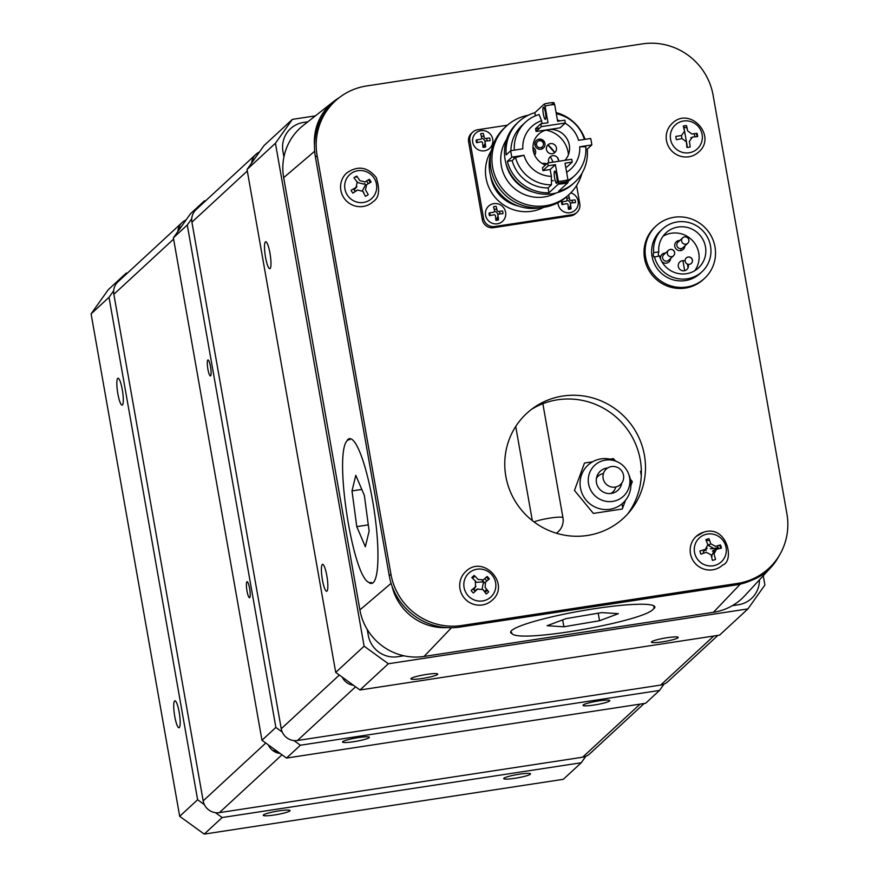 <?xml version="1.0" encoding="UTF-8"?>
<svg xmlns="http://www.w3.org/2000/svg" width="878" height="878" viewBox="0 0 878 878"><rect width="100%" height="100%" fill="white"/><g stroke="black" fill="none" stroke-linecap="round" stroke-linejoin="round"><path stroke-width="1.32" d="M583.19 704.99A13.609 1.657 -10 0 1 597.38 701.127A13.609 1.657 -10 0 1 609.826 700.611A13.609 1.657 -10 0 1 596.7 704.606A13.609 1.657 -10 0 1 583.003 705.341A13.609 1.657 -10 0 1 583.19 704.99M342.716 741.68A13.609 1.657 -10 0 1 356.907 737.816A13.609 1.657 -10 0 1 369.353 737.3A13.609 1.657 -10 0 1 356.238 741.295A13.609 1.657 -10 0 1 342.541 742.031A13.609 1.657 -10 0 1 342.716 741.68M249.615 588.501A8.089 1.493 81.3 0 1 249.528 597.709A8.089 1.493 81.3 0 1 246.828 589.939A8.089 1.493 81.3 0 1 247.08 581.719A8.089 1.493 81.3 0 1 249.615 588.501M210.511 366.719A8.089 1.493 81.3 0 1 210.413 375.927A8.089 1.493 81.3 0 1 207.724 368.156A8.089 1.493 81.3 0 1 207.976 359.936A8.089 1.493 81.3 0 1 210.511 366.719M202.17 204.014L204.42 200.853L205.825 200.634M282.255 732.065L275.868 727.434L187.277 224.998L191.744 218.71M663.977 684.138L659.51 690.437L300.408 745.224L294.009 740.593M659.51 690.437L645.615 703.278L286.513 758.065L261.973 740.275L173.383 237.839L187.277 224.998M261.973 740.275L275.868 727.434M173.383 237.839L190.526 213.694L204.42 200.853M286.513 758.065L300.408 745.224M614.205 459.578L614.359 460.412M622.019 503.862L622.721 507.857M251.58 163.099A14.18 13.828 -132.7 0 1 259.449 152.015M255.882 154.385L196.068 209.655A14.18 13.828 47.3 0 0 191.92 222.167L281.245 728.74A14.18 13.828 47.3 0 0 297.466 740.494L660.673 685.081A14.18 13.828 47.3 0 0 667.851 681.635L717.908 635.387M353.472 685.279A14.18 13.828 -132.7 0 1 342.211 677.114M265.529 257.254A13.609 2.513 81.3 0 1 265.694 241.757A13.609 2.513 81.3 0 1 270.237 254.829A13.609 2.513 81.3 0 1 269.798 268.668A13.609 2.513 81.3 0 1 265.529 257.254M322.413 579.853A13.609 2.513 81.3 0 1 322.577 564.345A13.609 2.513 81.3 0 1 327.11 577.428A13.609 2.513 81.3 0 1 326.682 591.256A13.609 2.513 81.3 0 1 322.413 579.853M437.562 674.447A13.609 1.657 -10 0 1 423.372 678.31A13.609 1.657 -10 0 1 410.926 678.826A13.609 1.657 -10 0 1 424.052 674.831A13.609 1.657 -10 0 1 437.738 674.095A13.609 1.657 -10 0 1 437.562 674.447M678.035 637.757A13.609 1.657 -10 0 1 663.834 641.62A13.609 1.657 -10 0 1 651.399 642.136A13.609 1.657 -10 0 1 664.514 638.141A13.609 1.657 -10 0 1 678.211 637.406A13.609 1.657 -10 0 1 678.035 637.757M292.374 119.375L263.982 145.616L247.036 169.487L335.714 672.405L359.969 689.987L719.554 635.134L747.946 608.893L388.361 663.757L364.107 646.175L275.429 143.246L292.374 119.375L315.389 115.874M763.256 575.727L764.892 585.022L747.946 608.893M359.969 689.987L388.361 663.757M335.714 672.405L364.107 646.175M247.036 169.487L275.429 143.246M611.516 466.558A10.503 10.24 -132.7 0 1 623.073 480.617A10.503 10.24 -132.7 0 1 605.403 483.306A10.503 10.24 -132.7 0 1 611.516 466.558M589.5 473.143A21.116 20.589 47.3 0 0 612.723 501.393A21.116 20.589 47.3 0 0 625.026 467.722A21.116 20.589 47.3 0 0 589.5 473.143M607.741 467.952A12.994 12.676 47.3 0 0 596.392 482.231A12.994 12.676 47.3 0 0 621.745 483.109M628.703 474.252A25.78 25.144 -132.7 0 1 613.952 508.318A25.78 25.144 -132.7 0 1 580.885 489.946A25.78 25.144 -132.7 0 1 601.046 458.876A25.78 25.144 -132.7 0 1 617.113 461.707M596.469 478.159A10.81 10.536 -132.7 0 1 603.416 473.549M615.818 486.972A10.81 10.536 -132.7 0 1 610.682 493.535M641.28 475.591L640.523 471.277L641.346 471.146M532.32 520.632L515.726 426.467M534.011 521.927A15.475 1.888 -10 0 1 550.232 518.064A15.475 1.888 -10 0 1 562.952 517.702A15.475 15.475 0 0 1 558.21 531.75A15.475 15.091 -132.7 0 1 556.356 533.22M615.182 460.763L613.404 458.612L610.045 459.117M592.606 461.784L584.485 463.024L574.464 490.429L593.374 513.421L622.293 509.01L625.454 500.372M630.92 485.424L632.314 481.605L630.327 479.179M644.408 455.188A71.316 69.549 -132.7 0 1 630.097 511.15A71.316 69.549 -132.7 0 1 557.76 533.626A71.316 69.549 -132.7 0 1 505.838 476.326A71.316 69.549 -132.7 0 1 534.208 407.381A71.316 69.549 -132.7 0 1 644.408 455.188M627.858 513.751A72.303 70.503 47.3 0 0 621.8 422.625A72.303 70.503 47.3 0 0 531.431 409.4M315.443 157.184L317.123 155.625A61.877 60.341 -132.7 0 1 335.242 101.014L333.563 102.561A61.877 60.341 47.3 0 0 315.443 157.184L389.25 575.738A61.877 60.341 47.3 0 0 460.039 627.057L735.775 584.989A61.877 60.341 47.3 0 0 767.109 569.943L768.788 568.395A61.877 60.341 -132.7 0 1 737.454 583.431L735.775 584.989M718.753 548.75A12.896 12.566 47.3 0 0 717.205 545.864M709.709 540.705A12.896 12.566 47.3 0 0 706.11 540.321M486.785 581.071A12.896 12.566 47.3 0 0 484.656 578.69M368.332 183.656A12.896 12.566 47.3 0 0 366.422 181.066M357.39 176.983A12.896 12.566 47.3 0 0 354.844 177.158M695.156 136.825A12.896 12.566 47.3 0 0 693.84 133.752M687.079 128.089A12.896 12.566 47.3 0 0 683.611 127.332M460.039 627.057L461.707 625.509A61.877 60.341 -132.7 0 1 390.929 574.19L389.25 575.738M317.123 155.625L390.929 574.19M461.707 625.509L737.454 583.431M335.242 101.014A61.877 60.341 -132.7 0 1 366.576 85.967L642.312 43.9A61.877 60.341 -132.7 0 1 713.101 95.219L786.907 513.773A61.877 60.341 -132.7 0 1 768.788 568.395M497.969 215.582A4.291 4.181 -132.7 0 1 495.785 219.193M489.968 213.42A4.291 4.181 -132.7 0 1 490.385 212.761M494.676 211.324A4.291 4.181 -132.7 0 1 497.881 214.682M570.513 204.519A4.291 4.181 -132.7 0 1 568.329 208.13M562.502 202.357A4.291 4.181 -132.7 0 1 562.919 201.699M567.221 200.25A4.291 4.181 -132.7 0 1 570.426 203.608M485.106 142.598A4.291 4.181 -132.7 0 1 482.922 146.209M477.094 140.436A4.291 4.181 -132.7 0 1 477.511 139.778M481.813 138.34A4.291 4.181 -132.7 0 1 485.018 141.698M534.867 143.915A32.234 31.432 -132.7 0 1 536.491 144.618M541.364 147.449A32.234 31.432 -132.7 0 1 542.791 148.503M550.276 156.789A32.234 31.432 -132.7 0 1 553.03 162.134M708.853 538.774A12.896 12.566 -132.7 0 1 709.007 538.785A11.008 10.734 47.3 0 0 705.846 539.685A32.453 3.83 70.4 0 1 707.855 544.645L705.385 549.365A32.453 6.168 164.1 0 0 699.953 550.978A11.008 10.734 47.3 0 0 700.962 554.15L706.318 552.295L711.092 554.874A32.453 3.545 75.7 0 1 712.387 560.34A11.008 10.734 47.3 0 0 715.526 559.407A32.453 9.351 -108.7 0 0 713.99 554.018L716.448 549.299A32.453 0.648 -14 0 1 721.42 548.124A11.008 10.734 47.3 0 0 720.41 544.942A32.453 5.564 158.8 0 0 715.526 546.368L710.752 543.789A32.453 9.054 -103.2 0 0 708.996 538.752M719.466 545.205A12.896 12.566 -132.7 0 1 720.783 548.267M486.335 577.142A12.896 12.566 -132.7 0 1 488.53 579.612M368.398 179.847A12.896 12.566 -132.7 0 1 370.275 182.58M696.166 133.445A12.896 12.566 -132.7 0 1 697.143 136.573A12.896 12.566 -132.7 0 1 697.154 136.661M684.906 125.752A12.896 12.566 -132.7 0 1 686.629 125.949M563.895 626.771L547.104 625.729L565.97 618.65L601.606 612.614L618.397 613.656L599.531 620.735L563.895 626.771L562.677 619.89M599.531 620.735L598.203 613.184M511.369 633.389A73.225 8.934 -10 0 1 521.532 625.52A73.225 8.934 -10 0 1 606.083 607.06A73.225 8.934 -10 0 1 654.505 608.158M356.775 526.635L352.001 490.923L355.799 475.316L364.359 495.411L369.133 531.124L365.336 546.731L356.775 526.635L368.299 524.879M352.001 490.923L361.813 489.43M347.205 440.317A73.225 13.543 81.3 0 1 373.962 508.977A73.225 13.543 81.3 0 1 368.892 582.498M283.923 156.932L282.957 151.455A25.78 25.144 -132.7 0 1 303.569 122.426L307.904 121.768M403.913 655.789L397.778 656.722A25.78 25.144 -132.7 0 1 368.288 635.343L367.245 629.471M759.437 579.864A25.78 25.144 -132.7 0 1 738.442 604.744L732.307 605.688M681.438 135.563L681.965 138.592M680.79 248.617L681.13 250.515M682.908 260.645L684.686 270.687M280.115 753.434A14.18 13.828 -132.7 0 1 268.361 744.906M265.771 743.029L203.169 800.879A14.18 13.828 47.3 0 0 219.39 812.633L281.992 754.795M640.073 704.123L582.608 757.22L219.39 812.633M582.608 757.22A14.18 13.828 47.3 0 0 589.786 753.774L644.2 703.487M177.85 231.551A14.18 13.828 -132.7 0 1 186.059 219.983M182.174 222.496L118.003 281.794A14.18 13.828 47.3 0 0 113.855 294.306L173.603 239.101M203.169 800.879L113.855 294.306M576.572 185.565L579.787 203.773A9.735 9.493 -132.7 0 1 572.006 214.737L494.731 226.524A9.735 9.493 -132.7 0 1 483.591 218.446L469.884 140.71A9.735 9.493 -132.7 0 1 477.665 129.746L507.385 125.214M486.247 138.395A5.158 5.027 -132.7 0 1 487.191 140.897M485.479 145.199A5.158 5.027 -132.7 0 1 482.933 146.33M477.248 142.576A5.158 5.027 -132.7 0 1 477.215 139.832M481.298 136.233A5.158 5.027 -132.7 0 1 484.03 136.606M499.121 211.378A5.158 5.027 -132.7 0 1 500.065 213.881M498.342 218.194A5.158 5.027 -132.7 0 1 495.796 219.324M490.111 215.56A5.158 5.027 -132.7 0 1 490.089 212.827M494.171 209.216A5.158 5.027 -132.7 0 1 496.904 209.59M571.666 200.316A5.158 5.027 -132.7 0 1 572.599 202.807M570.887 207.12A5.158 5.027 -132.7 0 1 568.34 208.251M562.655 204.497A5.158 5.027 -132.7 0 1 562.622 201.753M566.705 198.154A5.158 5.027 -132.7 0 1 569.449 198.527M472.737 132.117L471.475 133.28A9.735 9.493 47.3 0 0 468.622 141.874L482.329 219.621A9.735 9.493 47.3 0 0 493.469 227.687L570.744 215.9A9.735 9.493 47.3 0 0 575.672 213.53L576.934 212.366M490.78 153.639A42.824 41.76 47.3 0 0 540.694 207.658M505.761 162.639A37.545 36.613 47.3 0 0 532.902 192.019M506.584 139.492A37.545 36.613 47.3 0 0 510.897 185.115A37.545 36.613 47.3 0 0 556.048 193.006M518.7 156.086A30.939 30.17 47.3 0 0 518.821 156.635M552.558 180.758A30.939 30.17 47.3 0 0 553.403 180.659M528.194 115.248A46.413 45.261 47.3 0 0 506.2 126.278L504.521 127.826A46.413 45.261 47.3 0 0 502.776 192.622A46.413 45.261 47.3 0 0 567.517 195.992L569.196 194.444A46.413 45.261 47.3 0 0 581.916 173.383M506.2 126.278A46.413 45.261 47.3 0 0 504.455 191.075A46.413 45.261 47.3 0 0 569.196 194.444M543.394 143.674A3.545 3.457 47.3 0 0 537.698 141.468A3.545 3.457 47.3 0 0 538.752 147.471A3.545 3.457 47.3 0 0 543.394 143.674M533.89 153.134A3.545 3.457 47.3 0 0 533.078 149.425M537.599 130.076A26.812 26.153 47.3 0 0 537.468 130.087A26.812 26.153 47.3 0 0 535.865 130.383M568.439 154.649A26.812 26.153 47.3 0 0 545.809 130.153M542.363 163.604A5.158 5.027 -132.7 0 1 546.599 163.956M548.937 162.759A5.158 5.027 -132.7 0 1 552.053 155.856A5.158 5.027 -132.7 0 1 558.638 161.278M556.443 147.899A5.158 5.027 -132.7 0 1 549.694 153.409A5.158 5.027 -132.7 0 1 548.157 144.683A5.158 5.027 -132.7 0 1 556.443 147.899M544.964 143.443A5.158 5.027 -132.7 0 1 538.214 148.953A5.158 5.027 -132.7 0 1 536.678 140.217A5.158 5.027 -132.7 0 1 544.964 143.443M532.968 147.383A5.158 5.027 -132.7 0 1 534.636 155.055M567.978 182.635L567.956 179.825A38.775 37.82 -132.7 0 1 558.331 181.296L558.364 184.106A41.255 40.223 47.3 0 0 567.978 182.635L558.584 191.316A41.255 40.223 47.3 0 0 574.717 182.317A41.255 40.223 47.3 0 0 587.239 149.15L585.889 149.359M561.075 182.657L560.373 183.996M565.717 167.138L567.001 166.941L572.236 162.101L565.026 163.198L567.956 179.825M558.518 183.041L566.222 181.867A6.19 1.141 -98.7 0 0 566.738 180.155M542.077 123.633L541.572 120.725A28.875 28.162 47.3 0 0 522.838 148.832L510.766 150.676A41.255 40.223 47.3 0 0 511.896 157.129L507.33 161.343A41.255 40.223 47.3 0 0 548.969 192.787L558.364 184.106M510.766 150.676L506.2 154.89A41.255 40.223 47.3 0 1 518.722 121.724A41.255 40.223 47.3 0 1 534.845 112.724L544.25 104.043L545.073 106.106A38.775 37.82 -132.7 0 1 554.698 104.636L553.864 102.572A41.255 40.223 47.3 0 0 544.327 104.01M551.395 104.855L553.864 102.572M585.066 139.339A41.255 40.223 47.3 0 0 556.092 112.582M566.617 172.242A28.875 28.162 47.3 0 0 579.721 146.78L591.794 144.936A41.255 40.223 47.3 0 0 591.355 141.687A41.255 40.223 47.3 0 0 590.664 138.483L578.58 140.326A28.875 28.162 47.3 0 0 565.114 123.194M518.722 121.724L517.175 123.15A41.255 40.223 47.3 0 0 515.627 180.747A41.255 40.223 47.3 0 0 573.169 183.743L574.717 182.317M591.794 144.936L587.239 149.15M554.698 104.636L557.629 121.263L564.839 120.165L565.344 122.986L541.298 126.651L540.793 123.831L548.015 122.733L545.073 106.106M543.383 114.217A6.19 1.141 81.3 0 1 543.46 107.16A6.19 1.141 81.3 0 1 545.403 112.351A6.19 1.141 81.3 0 1 545.326 119.397A6.19 1.141 81.3 0 1 543.383 114.217M554.655 178.146A6.19 1.141 81.3 0 1 554.731 171.1A6.19 1.141 81.3 0 1 556.674 176.291A6.19 1.141 81.3 0 1 556.597 183.337A6.19 1.141 81.3 0 1 554.655 178.146M565.344 122.986L560.109 127.826L536.052 131.491L541.298 126.651M536.052 131.491L535.558 128.671L539.816 128.023M535.558 128.671L540.793 123.831M535.393 115.819L534.845 112.724M541.572 120.725L539.059 114.502A36.305 35.405 47.3 0 0 525.428 122.261A36.305 35.405 47.3 0 0 514.31 150.127M548.969 192.787L548.102 187.914L551.461 184.808L551.373 176.346L550.166 169.509L542.955 170.606L542.461 167.786L547.696 162.946L571.743 159.28L572.236 162.101M558.331 181.296L555.401 164.669L548.19 165.766L547.696 162.946M550.166 169.509L555.401 164.669M542.955 170.606L548.19 165.766M584.375 139.437A36.305 35.405 47.3 0 0 556.301 113.745M560.098 120.89A28.875 28.162 47.3 0 0 557.42 120.088M511.896 157.129L523.979 155.285L515.518 157.502L512.159 160.608A36.305 35.405 47.3 0 0 548.102 187.914M512.159 160.608L507.33 161.343M515.518 157.502A36.305 35.405 47.3 0 0 551.461 184.808M523.979 155.285A28.875 28.162 47.3 0 0 551.373 176.346M565.004 160.301A18.57 18.098 47.3 0 0 548.081 129.659A18.57 18.098 47.3 0 0 545.425 165.042M568.044 180.407A36.305 35.405 47.3 0 0 574.706 175.578A36.305 35.405 47.3 0 0 585.769 146.791L579.721 146.78M525.428 122.261L522.081 125.356A36.305 35.405 47.3 0 0 510.897 150.654M568.132 181.318A36.305 35.405 47.3 0 0 571.358 178.684L574.706 175.578M513.696 156.855A32.179 31.378 47.3 0 0 514.036 158.874M663.011 236.27A23.882 23.289 -132.7 0 1 692.665 240.759A23.882 23.289 -132.7 0 1 694.805 270.665M658.796 251.876A23.882 23.289 -132.7 0 1 666.051 232.824A23.882 23.289 -132.7 0 1 699.371 234.558A23.882 23.289 -132.7 0 1 698.482 267.911A23.882 23.289 -132.7 0 1 659.499 255.904L653.967 257.111L653.495 256.102A29.084 28.359 -132.7 0 1 653.342 255.3A29.084 28.359 -132.7 0 1 653.21 254.488L653.726 252.644L658.796 251.876L658.259 253.72A23.882 23.289 47.3 0 0 658.39 254.521A23.882 23.289 47.3 0 0 658.544 255.333L659.038 256.343M645.648 257.452A35.68 34.802 -132.7 0 1 656.096 225.953A35.68 34.802 -132.7 0 1 705.879 228.543A35.68 34.802 -132.7 0 1 704.54 278.37A35.68 34.802 -132.7 0 1 669.299 285.383A35.68 34.802 -132.7 0 1 645.648 257.452M702.005 271.73L700.062 273.519A29.084 28.359 -132.7 0 1 671.341 279.237A29.084 28.359 -132.7 0 1 652.069 256.475A29.084 28.359 -132.7 0 1 660.585 230.804L662.528 229.004A29.084 28.359 -132.7 0 1 703.091 231.112A29.084 28.359 -132.7 0 1 702.005 271.73A29.084 28.359 -132.7 0 1 654.439 256.683M704.54 278.37L703.443 279.391A35.68 34.802 -132.7 0 1 668.202 286.404A35.68 34.802 -132.7 0 1 644.551 258.472A35.68 34.802 -132.7 0 1 654.999 226.974L656.096 225.953M660.552 258.988A5.158 5.027 -132.7 0 1 665.579 253.007M670.616 258.45A5.158 5.027 -132.7 0 1 661.661 261.304M684.873 245.928A5.158 5.027 -132.7 0 1 674.732 245.961A5.158 5.027 -132.7 0 1 679.835 240.473M688.198 264.311A5.158 5.027 -132.7 0 1 684.664 270.687A5.158 5.027 -132.7 0 1 678.376 266.714A5.158 5.027 -132.7 0 1 685.136 261.007M653.726 252.644A29.084 28.359 -132.7 0 1 662.528 229.004M663.691 254.752A3.71 3.622 47.3 0 0 663.548 259.932A3.71 3.622 47.3 0 0 668.729 260.206L673.492 255.794A3.71 3.622 47.3 0 0 670.331 249.44A3.71 3.622 47.3 0 0 669.826 256.53A3.71 3.622 47.3 0 0 673.492 255.794A3.71 3.71 0 0 0 673.7 250.548A3.71 3.71 0 0 0 668.454 250.351L663.691 254.752M677.937 242.218A3.71 3.622 47.3 0 0 677.805 247.409A3.71 3.622 47.3 0 0 682.974 247.673L687.748 243.272A3.71 3.622 47.3 0 0 684.588 236.917A3.71 3.622 47.3 0 0 684.083 244.007A3.71 3.622 47.3 0 0 687.748 243.272A3.71 3.71 0 0 0 687.957 238.026A3.71 3.71 0 0 0 682.711 237.817L677.937 242.218M688.143 257.078A3.71 3.622 47.3 0 0 687.639 264.168A3.71 3.622 47.3 0 0 692.051 259.142A3.71 3.622 47.3 0 0 688.143 257.078M653.814 606.885C659.872 618.946 510.096 645.857 511.665 632.423M487.586 590.433L484.93 592.222M314.511 145.605A53.042 51.725 -132.7 0 1 333.728 101.431L303.294 125.389A56.104 54.71 47.3 0 0 283.671 177.641L359.892 609.914A56.104 54.71 47.3 0 0 424.063 656.448L713.43 612.295A56.104 54.71 47.3 0 0 744.818 595.679L771.103 567.232A53.042 51.725 -132.7 0 1 751.173 580.457M371.394 582.421C353.362 589.281 330.677 438.44 349.916 439.604M688.078 267.735L687.43 264.08M684.522 247.574L684.313 246.444M718.061 547.235A14.849 14.487 -132.7 0 1 715.12 548.322M714.769 548.399A14.849 14.487 -132.7 0 1 710.357 548.684M706.614 541.539L706.395 540.31M333.728 101.431A53.042 51.725 -132.7 0 1 339.16 97.699M446.88 627.616A53.042 51.725 -132.7 0 1 392.005 586.065M778.863 556.191A53.042 51.725 -132.7 0 1 771.103 567.232M687.43 147.405L683.896 127.354M482.318 580.545L484.788 582.904M484.458 591.585L486.774 589.445M475.261 591.245L472.88 588.995M472.551 578.306L474.921 576.122M374.269 178.377A16.243 15.837 -132.7 0 1 361.297 202.631A16.243 15.837 -132.7 0 1 346.536 178.717A16.243 15.837 -132.7 0 1 374.269 178.377M346.558 173.109A19.492 19.009 47.3 0 0 345.822 200.316A19.492 19.009 47.3 0 0 373.018 201.731C379.164 197.89 380.218 189.791 376.168 177.455C367.531 166.765 357.664 165.327 346.558 173.109M366.642 184.589A32.453 1.032 -28 0 0 371.065 182.141A11.008 10.734 47.3 0 0 369.309 179.299A32.453 3.841 144.6 0 0 365.029 181.955L359.793 180.627A32.453 9.702 -118.1 0 0 356.786 176.116A11.008 10.734 47.3 0 0 353.988 177.806A32.453 4.324 56 0 1 357.214 182.185L356.018 187.398A32.453 4.489 149.8 0 0 351.123 190.285A11.008 10.734 47.3 0 0 352.879 193.127A32.453 1.679 -33.2 0 0 357.631 190.032L362.866 191.36A32.453 4.192 61.3 0 1 365.413 196.31A11.008 10.734 47.3 0 0 368.211 194.62A32.453 9.834 -123.7 0 0 365.457 189.802L366.642 184.589M356.907 181.768A6.344 6.19 -132.7 0 1 357.148 181.647L357.467 182.503L363.92 184.139L364.666 183.557A6.344 6.19 -132.7 0 1 365.478 184.874L362.427 190.702M363.503 192.556A6.344 6.19 -132.7 0 0 363.766 192.359L362.932 191.47M356.951 186.641L354.141 189.922A6.344 6.19 -132.7 0 0 354.953 191.228L357.467 190.142M570.799 192.886A10.306 10.042 -132.7 0 1 567.462 212.783A10.306 10.042 -132.7 0 1 557.98 202.708M566.398 196.99A14.476 1.515 78 0 1 567.199 200.074L566.464 201.117A14.476 3.117 171.8 0 0 561.58 201.973A7.057 6.881 47.3 0 0 562.052 204.629L566.903 203.597L567.956 204.354A14.476 1.35 83.4 0 1 568.417 209.249A7.057 6.881 47.3 0 0 571.062 208.843A14.476 3.984 -100.9 0 0 570.415 203.981L571.15 202.95A14.476 0.658 -6.4 0 1 575.507 202.577A7.057 6.881 47.3 0 0 575.046 199.921A14.476 2.864 166.3 0 0 570.722 200.458L569.668 199.701A14.476 3.808 -95.2 0 0 568.67 195.3A7.057 6.881 47.3 0 0 568.275 195.289M480.957 130.657A10.306 10.042 -132.7 0 1 492.284 144.442A10.306 10.042 -132.7 0 1 474.954 147.087A10.306 10.042 -132.7 0 1 480.957 130.657M484.25 137.78A14.476 3.808 -95.2 0 0 483.262 133.379A7.057 6.881 47.3 0 0 480.617 133.785A14.476 1.515 78 0 1 481.781 138.153L481.045 139.196A14.476 3.117 171.8 0 0 476.172 140.052A7.057 6.881 47.3 0 0 476.633 142.708L481.484 141.676L482.538 142.445A14.476 1.35 83.4 0 1 483.01 147.328A7.057 6.881 47.3 0 0 485.644 146.922A14.476 3.984 -100.9 0 0 485.007 142.06L485.743 141.029A14.476 0.658 -6.4 0 1 490.1 140.656A7.057 6.881 47.3 0 0 489.628 138A14.476 2.864 166.3 0 0 485.304 138.548L484.25 137.78M493.831 203.641A10.306 10.042 -132.7 0 1 505.157 217.426A10.306 10.042 -132.7 0 1 487.817 220.071A10.306 10.042 -132.7 0 1 493.831 203.641M497.124 210.764A14.476 3.808 -95.2 0 0 496.125 206.363A7.057 6.881 47.3 0 0 493.491 206.769A14.476 1.515 78 0 1 494.654 211.148L493.919 212.18A14.476 3.117 171.8 0 0 489.035 213.036A7.057 6.881 47.3 0 0 489.507 215.692L494.358 214.66L495.411 215.428A14.476 1.35 83.4 0 1 495.883 220.312A7.057 6.881 47.3 0 0 498.517 219.906A14.476 3.984 -100.9 0 0 497.881 215.055L498.616 214.012A14.476 0.658 -6.4 0 1 502.962 213.639A7.057 6.881 47.3 0 0 502.501 210.983A14.476 2.864 166.3 0 0 498.177 211.532L497.124 210.764M585.813 756.32L581.247 762.752L563.325 779.313L204.223 834.1L179.694 816.31L91.092 313.874L108.235 289.729L126.158 273.168L127.573 272.948M581.247 762.752L222.145 817.539L215.439 812.666M204.409 804.676L197.616 799.748L179.694 816.31M222.145 817.539L204.223 834.1M197.616 799.748L109.015 297.313L113.679 290.75M123.919 276.329L126.158 273.168M109.015 297.313L91.092 313.874M122.283 389.634A13.609 2.513 81.3 0 1 122.119 405.131A13.609 2.513 81.3 0 1 117.575 392.06A13.609 2.513 81.3 0 1 118.014 378.22A13.609 2.513 81.3 0 1 122.283 389.634M179.167 712.223A13.609 2.513 81.3 0 1 179.002 727.73A13.609 2.513 81.3 0 1 174.459 714.648A13.609 2.513 81.3 0 1 174.898 700.809A13.609 2.513 81.3 0 1 179.167 712.223M263.433 814.949A13.609 1.657 -10 0 1 277.624 811.085A13.609 1.657 -10 0 1 290.069 810.57A13.609 1.657 -10 0 1 276.943 814.564A13.609 1.657 -10 0 1 263.257 815.289A13.609 1.657 -10 0 1 263.433 814.949M503.906 778.259A13.609 1.657 -10 0 1 518.097 774.396A13.609 1.657 -10 0 1 530.531 773.88A13.609 1.657 -10 0 1 517.416 777.875A13.609 1.657 -10 0 1 503.72 778.599A13.609 1.657 -10 0 1 503.906 778.259M279.116 752.698A13.609 1.657 170 0 0 276.548 752.611M482.922 589.555L483.679 590.126A6.344 6.19 -132.7 0 1 483.504 590.323M475.92 586.394L473.824 589.368A6.344 6.19 -132.7 0 0 474.844 590.532L477.851 588.853M475.141 580.819A6.344 6.19 -132.7 0 1 475.349 580.676L475.503 586.8A32.453 3.26 140.1 0 0 471.157 590.455A11.008 10.734 47.3 0 0 473.374 592.968A32.453 2.919 -42.9 0 0 477.544 589.127L482.9 589.533A32.453 4.39 51.3 0 1 486.203 593.956A11.008 10.734 47.3 0 0 488.651 591.794A32.453 9.921 -134.1 0 0 485.161 587.547L485.446 582.18A32.453 2.25 -37.7 0 0 489.32 578.964A11.008 10.734 47.3 0 0 487.103 576.451A32.453 2.601 134.9 0 0 483.405 579.864L478.038 579.447A32.453 9.899 -128.5 0 0 474.274 575.463A11.008 10.734 47.3 0 0 471.815 577.614A32.453 4.401 46 0 1 475.777 581.445L475.81 581.477M482.132 588.787L483.317 582.981L484.074 582.421A6.344 6.19 -132.7 0 0 483.054 581.258L482.406 581.949L476.425 582.312M467.941 595.525A16.243 15.837 -132.7 0 1 476.491 569.295A16.243 15.837 -132.7 0 1 495.082 590.4A16.243 15.837 -132.7 0 1 467.941 595.525M464.649 598.467A19.492 19.009 47.3 0 0 492.152 600.234C511.106 584.287 483.087 553.963 465.702 571.6A19.492 19.009 47.3 0 0 464.649 598.467M689.032 152.783A16.243 15.837 -132.7 0 1 671.308 130.943A16.243 15.837 -132.7 0 1 698.668 126.948A16.243 15.837 -132.7 0 1 689.032 152.783M688.659 156.811A19.492 19.009 47.3 0 0 698.647 152.048C717.6 136.101 689.592 105.788 672.197 123.425A19.492 19.009 47.3 0 0 688.659 156.811M686.355 141.808A32.453 3.007 83.7 0 1 686.914 147.416A11.008 10.734 47.3 0 0 690.163 146.933A32.453 8.89 -100.4 0 0 689.362 141.369L692.468 137.056A32.453 1.493 -6.1 0 1 697.593 136.617A11.008 10.734 47.3 0 0 697.044 133.346A32.453 6.464 166.8 0 0 691.952 134.038L687.573 130.811A32.453 8.517 -94.9 0 0 686.552 125.642A11.008 10.734 47.3 0 0 683.303 126.114A32.453 3.369 78.4 0 1 684.566 131.25L681.471 135.563A32.453 7.013 172.1 0 0 675.873 136.43A11.008 10.734 47.3 0 0 676.422 139.712A32.453 0.944 -11.3 0 1 681.976 138.581L686.355 141.808M690.821 137.67L691.699 137.572M705.418 534.504A16.243 15.837 -132.7 0 1 725.952 553.722A16.243 15.837 -132.7 0 1 699.514 561.514A16.243 15.837 -132.7 0 1 705.418 534.504M703.519 532.266A19.492 19.009 47.3 0 0 695.42 563.654A19.492 19.009 47.3 0 0 722.605 565.07C734.952 561.316 727.127 524.309 703.64 532.2L696.144 536.447M703.706 553.195A6.344 6.19 -132.7 0 1 703.256 551.746L707.196 548.245M707.844 544.623A6.344 6.19 -132.7 0 1 708.239 544.547L708.348 545.457L714.231 548.64L715.087 548.256A6.344 6.19 -132.7 0 1 715.537 549.628M711.531 556.685A6.344 6.19 -132.7 0 0 712.014 556.498L711.608 555.763L714.637 549.946M704.858 549.507A20.095 19.59 -132.7 0 1 706.153 550.539M712.146 559.33A20.095 19.59 -132.7 0 1 712.475 560.329M254.774 158.589L251.876 161.267M191.92 222.167L247.3 170.99M297.466 740.494L355.568 686.805M339.347 675.039L281.245 728.74M713.77 636.012L660.673 685.081M181.691 226.129L178.179 229.377M491.362 150.621A39.916 38.917 47.3 0 0 486.061 178.157A39.916 38.917 47.3 0 0 543.756 207.318M518.7 206.154A35.789 34.901 -132.7 0 1 490.736 176.928A35.789 34.901 -132.7 0 1 490.539 175.688M538.84 139.207A35.789 34.901 -132.7 0 1 544.656 142.379M547.938 144.87A35.789 34.901 -132.7 0 1 554.786 152.585M557.706 157.897A35.789 34.901 -132.7 0 1 558.584 160.07M483.591 218.446L482.329 219.621M493.469 227.687L494.731 226.524M572.006 214.737L570.744 215.9M468.622 141.874L469.884 140.71M424.063 656.448L451.446 627.748M713.43 612.295L740.319 584.111M283.671 177.641L314.697 151.236M359.892 609.914L391.094 583.354M710.73 543.701L708.359 545.578M562.952 517.702L542.856 403.715M538.697 139.229L544.722 142.543M547.861 144.936L554.709 152.64M557.453 157.579L558.627 160.454M691.304 263.433A3.71 3.71 0 0 0 691.513 258.187A3.71 3.71 0 0 0 686.256 257.978M712.387 551.154L713.66 550.308M715.416 549.134L718.116 547.334M272.29 750.119L278.941 752.578"/></g></svg>
